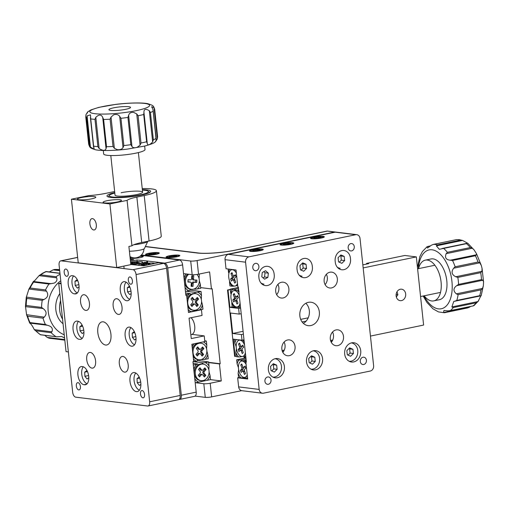 <?xml version="1.0" encoding="UTF-8"?>
<svg xmlns="http://www.w3.org/2000/svg" width="509" height="509" viewBox="0 0 509 509"><rect width="100%" height="100%" fill="white"/><g stroke="black" fill="none" stroke-linecap="round" stroke-linejoin="round"><path stroke-width="0.76" d="M122.911 356.44A7.985 4.301 -101.7 0 0 122.135 356.472A7.985 4.301 -101.7 0 0 119.411 364.457A7.985 4.301 -101.7 0 0 124.59 372.136A7.985 4.301 -101.7 0 0 125.373 372.111A7.985 4.301 -101.7 0 0 128.09 364.126A7.985 4.301 -101.7 0 0 122.911 356.44M90.328 352.432A7.985 4.301 -101.7 0 0 89.546 352.457A7.985 4.301 -101.7 0 0 86.829 360.442A7.985 4.301 -101.7 0 0 92.002 368.128A7.985 4.301 -101.7 0 0 92.784 368.096A7.985 4.301 -101.7 0 0 95.501 360.111A7.985 4.301 -101.7 0 0 90.328 352.432M84.157 294.724A7.985 4.301 -101.7 0 0 83.381 294.749A7.985 4.301 -101.7 0 0 80.657 302.734A7.985 4.301 -101.7 0 0 85.836 310.42A7.985 4.301 -101.7 0 0 86.619 310.388A7.985 4.301 -101.7 0 0 89.336 302.403A7.985 4.301 -101.7 0 0 84.157 294.724M116.746 298.732A7.985 4.301 -101.7 0 0 115.963 298.764A7.985 4.301 -101.7 0 0 113.246 306.742A7.985 4.301 -101.7 0 0 118.425 314.428A7.985 4.301 -101.7 0 0 119.208 314.397A7.985 4.301 -101.7 0 0 121.925 306.418A7.985 4.301 -101.7 0 0 116.746 298.732M103.136 321.828A11.802 6.356 -101.7 0 0 101.978 321.873A11.802 6.356 -101.7 0 0 97.963 333.675A11.802 6.356 -101.7 0 0 105.617 345.026A11.802 6.356 -101.7 0 0 106.769 344.987A11.802 6.356 -101.7 0 0 110.784 333.185A11.802 6.356 -101.7 0 0 103.136 321.828M76.935 293.311L74.32 293.858L75.338 293.935A9.245 4.975 -101.7 0 0 75.739 293.884A9.245 4.975 -101.7 0 0 78.946 285.097A9.245 4.975 -101.7 0 0 73.404 275.853L72.373 275.681A9.245 4.975 -101.7 0 0 71.47 275.713A9.245 4.975 -101.7 0 0 68.219 284.137A9.245 4.975 -101.7 0 0 74.32 293.858M81.555 338.924L80.193 339.376A9.245 4.975 -101.7 0 0 80.594 339.325A9.245 4.975 -101.7 0 0 83.743 330.08A9.245 4.975 -101.7 0 0 77.743 321.185L77.234 321.122A9.245 4.975 -101.7 0 0 76.325 321.154A9.245 4.975 -101.7 0 0 73.073 329.577A9.245 4.975 -101.7 0 0 79.678 339.312M77.928 375.018A9.245 4.975 -101.7 0 0 84.03 384.734L84.545 384.798A9.245 4.975 -101.7 0 0 85.448 384.766A9.245 4.975 -101.7 0 0 88.598 375.521A9.245 4.975 -101.7 0 0 82.604 366.62L82.089 366.563A9.245 4.975 -101.7 0 0 81.185 366.595A9.245 4.975 -101.7 0 0 77.928 375.018M142.132 390.543A3.697 1.991 -101.7 0 0 141.769 390.556A3.697 1.991 -101.7 0 0 140.509 394.252A3.697 1.991 -101.7 0 0 142.908 397.815A3.697 1.991 -101.7 0 0 143.271 397.796A3.697 1.991 -101.7 0 0 144.531 394.1A3.697 1.991 -101.7 0 0 142.132 390.543M77.985 382.647A3.697 1.991 -101.7 0 0 77.623 382.66A3.697 1.991 -101.7 0 0 76.363 386.356A3.697 1.991 -101.7 0 0 78.761 389.919A3.697 1.991 -101.7 0 0 79.124 389.9A3.697 1.991 -101.7 0 0 80.384 386.204A3.697 1.991 -101.7 0 0 77.985 382.647M65.846 269.045A3.697 1.991 -101.7 0 0 65.483 269.057A3.697 1.991 -101.7 0 0 64.223 272.754A3.697 1.991 -101.7 0 0 66.622 276.317A3.697 1.991 -101.7 0 0 66.984 276.304A3.697 1.991 -101.7 0 0 68.244 272.608A3.697 1.991 -101.7 0 0 65.846 269.045M129.992 276.941A3.697 1.991 -101.7 0 0 129.63 276.953A3.697 1.991 -101.7 0 0 128.37 280.65A3.697 1.991 -101.7 0 0 130.768 284.213A3.697 1.991 -101.7 0 0 131.131 284.2A3.697 1.991 -101.7 0 0 132.391 280.504A3.697 1.991 -101.7 0 0 129.992 276.941M134.382 372.55A9.709 5.224 -101.7 0 0 133.434 372.582A9.709 5.224 -101.7 0 0 130.126 382.291A9.709 5.224 -101.7 0 0 136.425 391.631A9.709 5.224 -101.7 0 0 137.373 391.599A9.709 5.224 -101.7 0 0 140.675 381.89A9.709 5.224 -101.7 0 0 134.382 372.55M129.528 327.109A9.709 5.224 -101.7 0 0 128.573 327.147A9.709 5.224 -101.7 0 0 125.271 336.85A9.709 5.224 -101.7 0 0 131.57 346.196A9.709 5.224 -101.7 0 0 132.518 346.158A9.709 5.224 -101.7 0 0 135.82 336.449A9.709 5.224 -101.7 0 0 129.528 327.109M124.673 281.668A9.709 5.224 -101.7 0 0 123.719 281.706A9.709 5.224 -101.7 0 0 120.417 291.409A9.709 5.224 -101.7 0 0 126.709 300.755A9.709 5.224 -101.7 0 0 127.664 300.717A9.709 5.224 -101.7 0 0 130.966 291.008A9.709 5.224 -101.7 0 0 124.673 281.668M148.036 405.997A4.626 2.488 -101.7 0 0 149.665 401.786L180.18 395.455A4.626 2.488 78.3 0 1 178.557 399.667L148.036 405.997A4.626 2.488 -101.7 0 1 147.585 406.01L75.739 397.166A4.626 2.488 -101.7 0 1 72.685 392.305L59.089 265.074A4.626 2.488 -101.7 0 1 60.717 260.863A4.626 2.488 -101.7 0 1 61.169 260.85L133.014 269.694L163.535 263.363A4.626 2.488 78.3 0 1 166.583 268.224L136.062 274.548A4.626 2.488 -101.7 0 0 133.014 269.694M130.819 264.502L143.525 265.819L158.401 262.733L163.535 263.363M180.18 395.455L166.583 268.224M149.665 401.786L136.062 274.548M80.982 339.21L80.193 339.376M76.127 293.776L75.338 293.935M295.048 346.457A7.985 6.617 97 0 0 289.43 339.897A7.985 6.617 97 0 0 281.865 349.187A7.985 6.617 97 0 0 287.483 355.746A7.985 6.617 97 0 0 295.048 346.457M282.819 352.343A7.985 6.617 97 0 0 285.04 345.223A7.985 6.617 97 0 0 284.086 342.067M288.877 288.749A7.985 6.617 97 0 0 283.265 282.19A7.985 6.617 97 0 0 275.7 291.479A7.985 6.617 97 0 0 281.312 298.039A7.985 6.617 97 0 0 288.877 288.749M276.654 294.635A7.985 6.617 97 0 0 278.875 287.515A7.985 6.617 97 0 0 277.92 284.359M337.327 278.703A7.985 6.617 97 0 0 331.715 272.143A7.985 6.617 97 0 0 324.15 281.432A7.985 6.617 97 0 0 329.762 287.992A7.985 6.617 97 0 0 337.327 278.703M325.105 284.588A7.985 6.617 97 0 0 327.319 277.469A7.985 6.617 97 0 0 326.371 274.313M343.499 336.411A7.985 6.617 97 0 0 337.881 329.851A7.985 6.617 97 0 0 330.316 339.147A7.985 6.617 97 0 0 335.934 345.7A7.985 6.617 97 0 0 343.499 336.411M331.27 342.296A7.985 6.617 97 0 0 333.49 335.183A7.985 6.617 97 0 0 332.536 332.027M319.334 311.928A11.802 9.786 97 0 0 311.037 302.231A11.802 9.786 97 0 0 299.858 315.962A11.802 9.786 97 0 0 308.155 325.658A11.802 9.786 97 0 0 319.334 311.928M303.358 323.368A11.802 9.786 97 0 0 309.332 310.694A11.802 9.786 97 0 0 305.833 303.288M341.825 250.6A9.245 7.667 97 0 0 335.164 261.27L335.399 263.077A9.245 7.667 97 0 0 341.762 269.77A9.245 7.667 97 0 0 350.58 259.927L350.427 258.108A9.245 7.667 97 0 0 343.925 250.511A9.245 7.667 97 0 0 341.825 250.6M303.676 258.508A9.245 7.667 97 0 0 297.148 270.075L297.25 270.985A9.245 7.667 97 0 0 303.612 277.679A9.245 7.667 97 0 0 312.373 266.926L312.278 266.016A9.245 7.667 97 0 0 305.775 258.419A9.245 7.667 97 0 0 303.676 258.508M265.526 266.417A9.245 7.667 97 0 0 258.865 277.087L258.96 277.997A9.245 7.667 97 0 0 265.463 285.587A9.245 7.667 97 0 0 274.224 274.835L274.122 273.925A9.245 7.667 97 0 0 267.626 266.328A9.245 7.667 97 0 0 265.526 266.417M271.036 380A3.697 3.067 97 0 0 268.434 376.959A3.697 3.067 97 0 0 264.928 381.266A3.697 3.067 97 0 0 267.53 384.301A3.697 3.067 97 0 0 271.036 380M258.89 266.398A3.697 3.067 97 0 0 256.294 263.357A3.697 3.067 97 0 0 252.788 267.664A3.697 3.067 97 0 0 255.391 270.699A3.697 3.067 97 0 0 258.89 266.398M354.264 246.623A3.697 3.067 97 0 0 351.668 243.588A3.697 3.067 97 0 0 348.162 247.889A3.697 3.067 97 0 0 350.765 250.931A3.697 3.067 97 0 0 354.264 246.623M366.41 360.226A3.697 3.067 97 0 0 363.808 357.191A3.697 3.067 97 0 0 360.302 361.492A3.697 3.067 97 0 0 362.904 364.533A3.697 3.067 97 0 0 366.41 360.226M322.21 236.577A5.777 0.872 -6.1 0 0 315.72 236.901A5.777 0.872 -6.1 0 0 311.693 238.174A5.777 0.872 -6.1 0 0 312.672 238.549A5.777 0.872 -6.1 0 0 319.162 238.225A5.777 0.872 -6.1 0 0 323.183 236.946A5.777 0.872 -6.1 0 0 322.21 236.577M291.689 242.901A5.777 0.872 -6.1 0 0 285.199 243.232A5.777 0.872 -6.1 0 0 281.172 244.505A5.777 0.872 -6.1 0 0 282.151 244.88A5.777 0.872 -6.1 0 0 288.641 244.549A5.777 0.872 -6.1 0 0 292.662 243.277A5.777 0.872 -6.1 0 0 291.689 242.901M261.168 249.225A5.777 0.872 -6.1 0 0 254.678 249.556A5.777 0.872 -6.1 0 0 250.651 250.829A5.777 0.872 -6.1 0 0 251.631 251.204A5.777 0.872 -6.1 0 0 258.12 250.873A5.777 0.872 -6.1 0 0 262.148 249.601A5.777 0.872 -6.1 0 0 261.168 249.225M284.41 366.544A9.709 8.049 97 0 0 277.59 358.565A9.709 8.049 97 0 0 268.389 369.865A9.709 8.049 97 0 0 275.216 377.837A9.709 8.049 97 0 0 284.41 366.544M322.56 358.635A9.709 8.049 97 0 0 315.739 350.656A9.709 8.049 97 0 0 306.539 361.956A9.709 8.049 97 0 0 313.366 369.928A9.709 8.049 97 0 0 322.56 358.635M360.716 350.726A9.709 8.049 97 0 0 353.889 342.748A9.709 8.049 97 0 0 344.688 354.048A9.709 8.049 97 0 0 351.515 362.02A9.709 8.049 97 0 0 360.716 350.726M248.907 256.854A4.626 3.83 97 0 0 245.573 262.192L225.048 259.666A4.626 3.83 -83 0 1 228.376 254.328L248.907 256.854L355.721 234.713L335.196 232.187A4.626 3.83 -83 0 1 336.245 232.142L356.771 234.668A4.626 3.83 97 0 0 355.721 234.713M228.376 254.328L335.196 232.187M225.048 259.666L226.021 268.752L236.023 269.986L237.849 287.025L238.358 287.089L246.375 362.064L245.86 362.001L246.356 361.899M245.86 362.001L247.679 379.04L237.671 377.812L238.816 377.57M259.17 389.423A4.626 3.83 97 0 0 262.421 393.222L241.896 390.696A4.626 3.83 -83 0 1 238.645 386.897L259.17 389.423L245.573 262.192M237.671 377.812L238.645 386.897M262.421 393.222A4.626 3.83 97 0 0 263.471 393.177L370.291 371.036A4.626 3.83 97 0 0 373.619 365.697L360.022 238.466A4.626 3.83 97 0 0 356.771 234.668M61.004 282.998L58.751 283.468L66.036 351.63L68.371 351.916M61.086 283.755L58.751 283.468M396.129 295.92A5.777 4.791 97 0 0 400.195 300.666A5.777 4.791 97 0 0 405.667 293.947A5.777 4.791 97 0 0 401.607 289.195A5.777 4.791 97 0 0 396.129 295.92M370.457 336.08L423.615 325.06L416.337 256.899L404.789 255.48L366.639 263.388A23.115 12.445 78.3 0 1 366.251 264.146M363.171 267.919L416.337 256.899M362.841 264.852L368.688 263.637L366.639 263.388M93.707 229.973A5.777 3.111 -101.7 0 0 94.273 229.953A5.777 3.111 -101.7 0 0 96.239 224.176A5.777 3.111 -101.7 0 0 92.498 218.615A5.777 3.111 -101.7 0 0 91.932 218.635A5.777 3.111 -101.7 0 0 89.966 224.412A5.777 3.111 -101.7 0 0 93.707 229.973M81.485 197.543A9.245 1.4 -6.1 0 0 77.425 199.159A9.245 1.4 -6.1 0 0 82.363 199.865A9.245 1.4 -6.1 0 0 91.754 198.809A9.245 1.4 -6.1 0 0 95.813 197.193A9.245 1.4 -6.1 0 0 90.876 196.487A9.245 1.4 -6.1 0 0 81.485 197.543M107.144 200.699A9.245 1.4 -6.1 0 0 103.085 202.315A9.245 1.4 -6.1 0 0 108.023 203.027A9.245 1.4 -6.1 0 0 117.407 201.965A9.245 1.4 -6.1 0 0 121.473 200.349A9.245 1.4 -6.1 0 0 116.536 199.643A9.245 1.4 -6.1 0 0 107.144 200.699M142.342 189.628A21.957 3.321 173.9 0 1 150.658 191.333A21.957 3.321 173.9 0 1 141.012 195.163A21.957 3.321 173.9 0 1 118.712 197.683A21.957 3.321 173.9 0 1 106.985 195.997A21.957 3.321 173.9 0 1 114.76 192.574M131.939 245.822L127.085 200.381A23.115 3.499 173.9 0 1 136.857 197.085L141.712 242.526A23.115 3.499 -6.1 0 0 131.939 245.822L128.892 246.458L130.832 264.635L116.714 267.556L78.227 262.822L71.432 199.204L88.598 195.647A23.115 3.499 173.9 0 0 106.069 193.293L113.431 191.772A27.741 4.199 173.9 0 1 114.646 191.524M142.227 188.578A27.741 4.199 173.9 0 1 156.403 190.716A27.741 4.199 173.9 0 1 144.219 195.558L136.857 197.085M127.085 200.381L109.919 203.944L71.432 199.204M141.712 242.526L149.073 240.999A27.741 4.199 -6.1 0 0 161.264 236.157L156.403 190.716M116.714 267.556L109.919 203.944M147.126 262.561L143.78 263.255A10.403 1.572 -6.1 0 0 144.741 262.676A10.403 1.572 -6.1 0 0 144.766 262.275L147.126 262.561L147.19 263.147M138.836 261.543L135.152 261.741M143.78 263.255L143.296 263.649M142.813 263.096L144.766 262.275M150.639 262.994L146.955 263.191M241.069 356.332L240.305 356.904L238.581 356.917A10.403 5.599 -101.7 0 1 235.883 352.463L236.399 348.64M236.201 346.686L234.878 343.091A10.403 5.599 -101.7 0 1 236.38 339.535M245.917 357.821L244.339 357.623A10.403 5.599 -101.7 0 0 245.637 355.517A10.403 5.599 -101.7 0 0 245.669 355.454M244.275 342.462A10.403 5.599 -101.7 0 0 242.634 340.101M244.027 340.095L243.156 339.993M234.477 339.299L234.878 343.091M235.883 352.463L236.329 356.637L238.581 356.917M240.305 356.904L242.131 356.529M244.339 357.623L243.951 357.356L244.702 354.671M282.113 350.536L284.276 350.09M330.564 340.496L332.727 340.044M247.489 377.258A10.403 5.599 -101.7 0 1 246.572 378.524L244.835 377.933L240.814 377.818A10.403 5.599 -101.7 0 1 238.117 373.364L238.632 369.547M238.435 367.593L237.118 363.999A10.403 5.599 -101.7 0 1 238.918 360.098L240.642 360.086L242.303 360.906M246.572 378.524L247.641 378.658M245.898 362.332A10.403 5.599 -101.7 0 0 244.683 360.805L246.261 361.002M238.918 360.098L236.666 359.818L237.118 363.999M238.117 373.364L238.562 377.538L240.814 377.818M240.642 360.086L246.044 358.966M282.406 351.433L283.71 351.159M330.856 341.386L332.161 341.119M236.666 359.818L245.93 357.897M245.484 362.039L244.288 360.537L246.165 360.149M244.288 360.537L244.683 360.805L244.288 360.537M234.604 286.096L232.199 286.243A10.403 5.599 -101.7 0 1 229.502 281.789L229.947 285.969L232.199 286.243M228.935 273.301L228.496 272.423A10.403 5.599 -101.7 0 1 229.737 269.21M228.134 269.013L228.496 272.423M236.927 285.613L237.678 285.46M237.957 286.955L237.748 286.096M240.541 307.468A10.403 5.599 -101.7 0 1 240.191 307.856L238.454 307.264L234.433 307.15A10.403 5.599 -101.7 0 1 231.735 302.696L232.18 306.87L234.433 307.15M231.169 294.202L230.73 293.324A10.403 5.599 -101.7 0 1 232.537 289.424L234.261 289.417L236.087 290.315M240.191 307.856L240.585 307.907M238.74 290.626A10.403 5.599 -101.7 0 0 238.295 290.136L238.689 290.181M232.537 289.424L230.284 289.15L230.73 293.324M234.261 289.417L238.517 288.533M230.284 289.15L238.403 287.464M239.103 291.371L237.907 289.869L238.638 289.716M237.907 289.869L238.295 290.136L237.907 289.869M238.002 291.173L238.778 291.014M197.486 359.545L197.467 360.817L196.34 361.199A10.403 8.621 97 0 1 193.439 358.979M194.126 343.798A10.403 8.621 97 0 0 192.135 346.775M204.904 359.424A10.403 8.621 97 0 0 207.806 354.55L208.251 358.73L202.887 359.691L201.392 359.507M204.815 341.329L206.361 341.005L206.807 345.185A10.403 8.621 97 0 0 203.384 341.876M192.968 361.689L196.34 361.199M202.887 359.691L202.079 359.246M206.807 345.185L206.59 348.85M206.858 351.089L207.806 354.55M206.361 341.005L204.758 340.807M207.138 380.325L210.484 379.631L210.039 375.451A10.403 8.621 97 0 1 207.138 380.325L198.574 382.1A10.403 8.621 97 0 1 194.782 378.62L195.227 382.793L198.574 382.1M196.678 364.38A10.403 8.621 97 0 0 193.776 369.248L193.312 365.068L197.804 363.999L198.332 365.545M208.595 361.912L209.04 366.086A10.403 8.621 97 0 0 205.248 362.605L208.595 361.912L197.467 360.537M209.04 366.086L208.824 369.75M209.091 371.99L210.039 375.451M197.804 363.999L193.134 363.426M201.768 363.967L203.225 362.872L193.834 361.714M203.225 362.872L205.248 362.605M189.959 289.112L189.94 290.385L188.814 290.766A10.403 8.621 97 0 1 185.022 287.28L185.467 291.46L188.814 290.766M186.109 273.925A10.403 8.621 97 0 0 184.016 277.914L183.552 273.734L183.953 273.657M197.377 288.991A10.403 8.621 97 0 0 200.279 284.117L200.724 288.298L195.361 289.258L193.865 289.074M199.204 274.058L199.28 274.752A10.403 8.621 97 0 0 198.873 274.128M195.361 289.258L194.553 288.813M199.28 274.752L199.064 278.417M199.324 280.656L200.279 284.117M199.611 309.892L202.957 309.198L202.512 305.018A10.403 8.621 97 0 1 199.611 309.892L191.047 311.667A10.403 8.621 97 0 1 188.145 309.447M190.805 295.118L190.277 293.566L189.151 293.947A10.403 8.621 97 0 0 186.841 297.243M201.068 291.479L201.513 295.653A10.403 8.621 97 0 0 197.715 292.172L201.068 291.479L189.94 290.105M189.151 293.947L185.804 294.641L185.855 295.093L186.625 295.188L188.47 312.456L201.443 309.765L202.048 315.446L189.074 318.138L191.263 338.587L204.23 335.895L204.841 341.577L191.868 344.262L193.713 361.53L192.949 361.689L196.207 392.134A4.626 2.488 78.3 0 1 194.578 396.346L179.696 399.431A4.626 2.488 -101.7 0 0 181.325 395.219L167.728 267.988A4.626 2.488 -101.7 0 0 164.681 263.128L179.556 260.042A4.626 2.488 78.3 0 1 182.61 264.903L185.861 295.347L186.625 295.188M188.445 312.208L191.047 311.667M201.513 295.653L201.297 299.324M201.564 301.557L202.512 305.018M190.277 293.566L185.607 292.993M194.241 293.534L195.698 292.44L186.307 291.282M195.698 292.44L197.715 292.172M143.137 256.631A6.935 1.05 -6.1 0 0 139.886 256.301M131.551 257.344A6.935 1.05 -6.1 0 0 130.107 257.821M140.503 255.849A6.935 1.05 173.9 0 1 143.283 256.383A6.935 1.05 173.9 0 1 140.236 257.599A6.935 1.05 173.9 0 1 130.145 258.222M130.056 257.363A6.935 1.05 173.9 0 1 130.87 257.064M141.114 255.308L179.556 260.042M130.368 260.277L133.765 259.571L130.247 259.138M147.705 263.038L147.489 261.009L136.972 259.965L130.476 261.314M147.489 261.009L164.681 263.128M179.092 399.431L179.244 399.45A4.626 2.488 -101.7 0 0 179.696 399.431M200.673 309.676L201.443 309.765M192.008 334.394L204.23 335.895M146.872 262.529L146.726 261.168M137.118 261.333L136.972 259.965M149.201 253.406A5.777 0.872 -6.1 0 0 146.662 254.417A5.777 0.872 -6.1 0 0 149.748 254.856A5.777 0.872 -6.1 0 0 155.614 254.195A5.777 0.872 -6.1 0 0 158.153 253.189A5.777 0.872 -6.1 0 0 155.067 252.744A5.777 0.872 -6.1 0 0 149.201 253.406M169.726 255.932A5.777 0.872 -6.1 0 0 167.187 256.943A5.777 0.872 -6.1 0 0 170.273 257.382A5.777 0.872 -6.1 0 0 176.139 256.721A5.777 0.872 -6.1 0 0 178.684 255.715A5.777 0.872 -6.1 0 0 175.592 255.27A5.777 0.872 -6.1 0 0 169.726 255.932M230.316 289.436L227.529 290.015L228.045 290.079L229.89 307.347L238.613 308.422L239.224 314.098L230.501 313.022L232.683 333.471L241.406 334.547L242.017 340.228L243.996 339.815M241.406 334.547L243.391 334.139M302.111 321.962L306.125 321.128M205.273 397.357L203.816 383.729A4.626 0.7 -6.1 0 0 210.198 383.252L211.655 396.88A4.626 0.7 173.9 0 1 205.273 397.357L195.112 396.104M203.816 383.729L195.609 382.717M210.198 383.252L221.262 380.955L219.443 363.916L220.206 363.757L212.189 288.781L211.432 288.94L209.606 271.901L198.542 274.192A4.626 0.7 173.9 0 1 192.167 274.669L183.539 273.607M192.167 274.669L190.71 261.034L141.445 254.971M239.224 314.098L241.202 313.69M238.613 308.422L240.598 308.009M190.71 261.034A4.626 0.7 -6.1 0 0 197.085 260.563L334.426 232.091L327.217 231.048L335.476 232.047A4.626 3.83 97 0 0 334.426 232.091M211.655 396.88L241.673 390.657M221.262 380.955L210.484 379.631M219.443 363.916L208.665 362.593M220.206 363.757L208.639 362.338M211.432 288.94L200.654 287.617M228.045 290.079L230.335 289.602M229.89 307.347L232.18 306.87M335.857 232.117A4.626 3.83 97 0 0 335.476 232.047M227.529 290.015L234.624 356.357L236.278 356.185M232.683 333.471L243.086 331.314M300.692 319.378L308.238 317.813M242.017 340.228L233.287 339.153L235.133 356.421M147.833 241.26A13.87 2.1 173.9 0 1 147.807 241.33L144.41 248.532A9.709 1.47 173.9 0 1 129.401 251.211M147.807 241.33A13.87 2.1 173.9 0 1 133.835 244.74M114.811 193.045A19.647 2.971 -6.1 0 0 109.467 195.278A19.647 2.971 -6.1 0 0 118.476 197.282A19.647 2.971 -6.1 0 0 139.727 195.004A19.647 2.971 -6.1 0 0 148.081 191.149A19.647 2.971 -6.1 0 0 142.393 190.099M110.803 155.531L115.034 195.138A13.87 2.1 -6.1 0 0 122.44 196.2A13.87 2.1 -6.1 0 0 136.52 194.61A13.87 2.1 -6.1 0 0 142.615 192.192A13.87 2.1 -6.1 0 0 135.209 191.129A13.87 2.1 -6.1 0 0 121.129 192.72M424.169 295.799A20.805 11.198 -101.7 0 0 431.708 300.972A20.805 11.198 -101.7 0 0 433.751 300.889A20.805 11.198 -101.7 0 0 440.826 280.096A20.805 11.198 -101.7 0 0 427.344 260.074A20.805 11.198 -101.7 0 0 425.301 260.15A20.805 11.198 -101.7 0 0 418.538 268.637M433.751 300.889L439.471 299.706A20.805 11.198 -101.7 0 0 446.552 278.907A20.805 11.198 -101.7 0 0 433.064 258.884A20.805 11.198 -101.7 0 0 431.028 258.966L425.301 260.15M430.111 246.222L427.325 246.566L427.872 246.471L426.86 246.897L427.547 248.01L431.339 245.236L433.254 244.441L456.465 239.631L433.471 244.403A34.676 18.668 78.3 0 1 435.424 244.466A34.676 18.668 78.3 0 1 437.409 244.886L460.301 240.14L462.554 240.426L436.372 245.853L439.305 249.308L443.606 248.411A34.676 18.668 78.3 0 1 447.392 252.318L470.278 247.571L472.346 248.239L446.164 253.667C444.618 257.611 445.986 259.794 450.268 260.207L476.449 254.78L476.475 253.66L474.127 249.957L472.346 248.239M453.29 307.551L451.858 306.959L478.04 301.532L476.182 302.804L453.29 307.551A34.676 18.668 78.3 0 1 450.255 310.617L447.977 310.878L443.994 310.439L443.498 312.532L469.68 307.105L470.526 306.456M469.68 307.105L467.548 307.945L444.389 312.736L438.446 311.909L433.509 309.097M417.654 266.691L419.861 256.542L422.381 251.567L427.102 246.687M433.159 309.008L426.892 302.391L423.144 296.009M474.127 249.957L467.86 243.34L462.554 240.426L459.36 239.675L456.465 239.631M470.278 247.571A34.676 18.668 -101.7 0 0 466.499 243.665L467.23 243.264M476.449 254.78L475.412 255.747L452.526 260.493L450.268 260.207M453.608 268.237L455.135 266.773L478.027 262.027L479.79 262.809L453.608 268.237C451.038 271.927 451.757 274.765 455.765 276.75L481.947 271.322L482.061 268.383L481.355 265.583L479.79 262.809M481.947 271.322L480.725 272.671L457.833 277.411L455.765 276.75M456.719 285.657L458.577 284.385L481.469 279.645L482.901 280.23L456.719 285.657C453.195 288.234 453.067 290.963 456.35 293.858L482.532 288.431L483.365 285.657L483.55 281.852L482.901 280.23M482.532 288.431L481.005 289.895L458.113 294.635L456.35 293.858M454.658 301.264L456.789 300.431L479.682 295.691L480.84 295.837L453.793 301.423L451.858 306.959M478.04 301.532L480.84 295.837M450.255 310.617L473.465 305.845M476.182 302.804A34.676 18.668 -101.7 0 1 473.141 305.871L474.159 305.451M444.554 312.711L467.548 307.945M444.656 312.685L443.498 312.532M446.164 253.667L447.392 252.318M436.372 245.853L437.409 244.886M144.658 146.064L145.027 149.519A20.805 3.149 173.9 0 1 126.887 154.602A20.805 3.149 173.9 0 1 103.658 153.941L103.289 150.479M140.554 144.117L140.077 145.116L136.743 113.927L138.079 115.753L140.993 143.016L140.554 144.117M117.293 149.652C120.048 149.983 121.956 149.283 123.019 147.565L119.685 116.383C118.228 114.468 116.192 113.959 113.577 114.869L111.019 117.102L114.353 148.291L117.293 149.652M131.965 146.465L130.851 144.702L127.937 117.439L128.631 115.276L131.965 146.465C133.014 147.922 134.815 148.157 137.366 147.177L140.077 145.116M136.743 113.927L133.651 112.394C130.959 112.139 129.292 113.1 128.631 115.276M154.036 107.641L154.685 109.39L157.605 136.673L157.37 138.823L154.036 107.641L151.612 106.744L152.827 109.091L153.177 111.21A34.676 5.249 173.9 0 1 150.435 112.489L153.343 139.752L152.649 141.916L149.315 110.727C145.669 108.525 143.875 109.066 143.939 112.343L143.71 114.512A34.676 5.249 173.9 0 1 138.079 115.753M157.37 138.823C155.296 142.189 154.895 142.673 156.161 140.274L155.423 141.731C154.609 142.895 151.027 144.333 144.683 146.058L127.377 149.112C112.502 150.969 99.02 150.779 95.304 149.697C89.705 147.864 90.004 147.807 88.661 144.168L88.655 144.085A34.676 5.249 -6.1 0 0 89.52 145.059L86.606 117.795L87.084 115.899L90.417 147.082L94.19 149.22L93.637 146.178A34.676 5.249 -6.1 0 0 97.887 146.598L94.973 119.335L95.807 117.331L99.14 148.513C102.952 150.899 105.255 150.938 106.044 148.615L102.716 117.433C101.336 114.315 99.032 114.283 95.807 117.331M156.161 140.274L153.177 111.21M152.649 141.916C149.589 145.148 147.795 145.682 147.273 143.532L147.279 143.614M140.993 143.016A34.676 5.249 -6.1 0 0 146.624 141.776L147.273 143.532L143.945 112.394M147.266 143.513L143.926 112.241M149.315 110.727L150.435 112.489M87.987 111.7L90.901 109.925L98.695 107.405L115.969 104.358C130.838 102.5 144.327 102.691 148.043 103.772C153.635 105.605 153.336 105.662 154.679 109.301L154.685 109.39M118.4 107.055A10.867 1.642 -6.1 0 0 108.926 109.715A10.867 1.642 -6.1 0 0 121.059 110.059A10.867 1.642 -6.1 0 0 130.533 107.405A10.867 1.642 -6.1 0 0 118.4 107.055M86.606 117.795A34.676 5.249 173.9 0 1 85.741 116.809L88.655 144.079L85.741 116.809L85.976 114.646C88.044 111.28 88.445 110.797 87.179 113.195M94.973 119.335A34.676 5.249 173.9 0 1 90.723 118.915L90.513 114.837L87.084 115.899M102.716 117.433L103.607 119.462L106.521 146.726L106.044 148.615M114.353 148.291L113.017 146.465L110.103 119.201L111.019 117.102M119.685 116.383L120.938 118.304L123.852 145.568L123.019 147.565M99.14 148.513L97.887 146.598M90.417 147.082L89.52 145.059M59.687 270.654L53.171 269.853L55.144 269.477L59.617 270.031M54.361 283.049C56.671 281.649 57.434 279.905 56.658 277.825L39.047 275.655L34.727 280.631L33.352 281.483L50.964 283.647L54.361 283.049M53.171 269.853L49.322 271.927M59.979 273.384L46.103 271.679A34.676 28.746 97 0 0 43.348 273.098A34.676 28.746 97 0 0 40.714 274.841L56.105 276.737L56.658 277.825M54.1 269.554L55.144 269.477A34.676 28.746 97 0 1 59.286 269.624L59.578 269.662M59.827 293.54A20.805 17.249 97 0 0 63.059 323.756M64.828 339.579L64.484 340.069L48.889 338.141L64.808 340.177M50.817 338.453A34.676 28.746 97 0 1 49.087 338.173L47.216 337.41L64.745 339.567M44.747 335.323L47.216 337.41M35.776 330.805L34.288 329.647L51.899 331.817L51.174 332.701L35.776 330.805A34.676 28.746 97 0 0 40.548 334.706L56.874 336.812L61.704 336.513L64.579 338.033M40.434 334.788L34.288 329.647C32.512 325.957 30.973 323.769 29.687 323.081L30.025 322.591L45.422 324.488L47.299 325.245L29.687 323.081L26.525 314.67L44.238 317.158C47.025 314.078 46.643 311.209 43.1 308.556L25.45 306.647L26.296 297.052L43.895 299.527C47.852 297.561 48.724 294.787 46.523 291.199L28.918 289.029L28.739 289.354L33.365 281.458L33.594 282.126A34.676 28.746 97 0 0 30.12 288.03L45.517 289.926L46.523 291.199M44.238 317.158L43.023 318.157L27.632 316.261L26.627 314.988L25.488 306.386L26.207 305.508L41.604 307.404L43.1 308.556M43.895 299.527L42.228 300.335L26.831 298.439L26.283 297.358L28.918 289.029L30.12 288.03M40.714 274.841L39.047 275.655L42.565 273.238L45.995 271.52L59.96 273.238M50.964 283.647L48.991 284.022L33.594 282.126M51.899 331.817C53.184 328.496 51.651 326.307 47.299 325.245M60.577 300.59A20.805 17.249 97 0 0 62.569 319.2M338.078 268.046L340.241 268.313A9.245 7.667 -83 0 1 338.453 267.823A9.245 7.667 -83 0 1 337.193 267.098M338.084 257.7L338.561 261.893L341.851 263.325L344.663 260.57L344.186 256.377L340.896 254.945L338.084 257.7M339.249 262.192L341.323 260.156L340.845 255.963L340.158 255.664M340.845 255.963L344.186 256.377M341.323 260.156L344.663 260.57M299.928 275.954L302.091 276.222A9.245 7.667 -83 0 1 300.304 275.732A9.245 7.667 -83 0 1 299.044 275.006M299.935 265.609L300.412 269.802L303.701 271.233L306.513 268.478L306.036 264.286L302.747 262.854L299.935 265.609M301.099 270.101L303.173 268.065L302.696 263.872L302.009 263.573M302.696 263.872L306.036 264.286M303.173 268.065L306.513 268.478M351.395 342.907A9.245 7.667 -83 0 1 353.055 343.384A9.245 7.667 -83 0 1 357.566 354.029A9.245 7.667 -83 0 1 349.129 361.263M346.845 350.637L347.323 354.824L350.612 356.262L353.424 353.507L352.947 349.314L349.658 347.876L346.845 350.637M348.016 355.129L350.084 353.093L349.613 348.9L348.919 348.601M349.613 348.9L352.947 349.314M350.084 353.093L353.424 353.507M313.245 350.816A9.245 7.667 -83 0 1 314.906 351.293A9.245 7.667 -83 0 1 319.417 361.937A9.245 7.667 -83 0 1 310.98 369.171M308.696 358.546L309.173 362.732L312.462 364.17L315.275 361.415L314.797 357.223L311.508 355.785L308.696 358.546M309.866 363.038L311.934 361.002L311.463 356.809L310.77 356.51M311.463 356.809L314.797 357.223M311.934 361.002L315.275 361.415M275.089 358.724A9.245 7.667 -83 0 1 276.756 359.201A9.245 7.667 -83 0 1 281.267 369.846A9.245 7.667 -83 0 1 272.83 377.08M270.546 366.455L271.023 370.641L274.313 372.079L277.125 369.324L276.648 365.131L273.358 363.693L270.546 366.455M271.717 370.946L273.785 368.91L273.314 364.718L272.62 364.419M273.314 364.718L276.648 365.131M273.785 368.91L277.125 369.324M261.772 283.863L263.942 284.13A9.245 7.667 -83 0 1 260.894 282.915M267.887 277.392L268.358 273.148L265.545 270.705L262.256 272.506L261.791 276.756L264.604 279.193L267.887 277.392L264.553 276.985L265.024 272.741L263.789 271.666M263.019 277.825L264.553 276.985M265.024 272.741L268.358 273.148M244.778 361.11A8.322 4.479 -101.7 0 0 242.869 360.786L241.438 361.085A8.322 4.479 -101.7 0 0 239.459 372.563A8.322 4.479 -101.7 0 0 244.816 377.379A8.322 4.479 -101.7 0 0 247.24 374.898M246.121 364.438A8.322 4.479 -101.7 0 0 241.438 361.085M240.375 370.317L241.19 372.397L242.513 371.195A1.158 0.624 78.3 0 1 242.659 371.112A1.158 0.624 78.3 0 1 243.436 371.774L244.492 374.484L245.516 373.555L244.454 370.851A1.158 0.624 78.3 0 1 244.555 369.349L245.879 368.147L245.064 366.066L243.741 367.269A1.158 0.624 78.3 0 1 243.537 367.364A1.158 0.624 78.3 0 1 242.825 366.69L241.762 363.986L240.744 364.908L241.8 367.613A1.158 0.624 78.3 0 1 241.699 369.114L240.375 370.317L242.004 370.068L242.462 371.246M243.429 367.358A1.285 0.694 78.3 0 1 243.27 368.917L242.004 370.068M242.049 364.705L240.744 364.908M245.421 366.97L245.313 367.065A1.285 0.694 78.3 0 1 245.09 367.174L243.537 367.364M243.996 370.762A1.285 0.694 78.3 0 1 244.161 370.673A1.285 0.694 78.3 0 1 244.396 370.679M244.543 344.943A8.322 4.479 -101.7 0 0 239.205 340.184A8.322 4.479 -101.7 0 0 237.226 351.655A8.322 4.479 -101.7 0 0 242.583 356.478A8.322 4.479 -101.7 0 0 245.376 352.718M242.583 356.478L244.015 356.179A8.322 4.479 -101.7 0 0 244.326 356.096M238.142 349.416L238.956 351.496L240.28 350.294A1.158 0.624 78.3 0 1 240.426 350.211A1.158 0.624 78.3 0 1 241.202 350.873L242.259 353.577L243.277 352.654L242.22 349.95A1.158 0.624 78.3 0 1 242.322 348.449L243.646 347.246L242.831 345.166L241.508 346.362A1.158 0.624 78.3 0 1 241.304 346.457A1.158 0.624 78.3 0 1 240.592 345.789L239.529 343.079L238.511 344.008L239.567 346.712A1.158 0.624 78.3 0 1 239.465 348.213L238.142 349.416L239.771 349.161L240.229 350.338M241.196 346.457A1.285 0.694 78.3 0 1 241.037 348.016L239.771 349.161M239.815 343.804L238.511 344.008M243.187 346.069L243.079 346.165A1.285 0.694 78.3 0 1 242.857 346.273L241.304 346.457M241.762 349.861A1.285 0.694 78.3 0 1 241.928 349.766A1.285 0.694 78.3 0 1 242.163 349.772M238.893 292.039A8.322 4.479 -101.7 0 0 238.536 291.651A8.322 4.479 -101.7 0 0 235.343 290.353L233.911 290.652A8.322 4.479 -101.7 0 0 231.932 302.13A8.322 4.479 -101.7 0 0 237.289 306.946A8.322 4.479 -101.7 0 0 240.083 303.186M239.249 295.417A8.322 4.479 -101.7 0 0 233.911 290.652M237.289 306.946L238.721 306.653A8.322 4.479 -101.7 0 0 240.337 305.604M232.848 299.884L233.663 301.964L234.986 300.768A1.158 0.624 78.3 0 1 235.133 300.679A1.158 0.624 78.3 0 1 235.909 301.341L236.965 304.051L237.989 303.122L236.927 300.418A1.158 0.624 78.3 0 1 237.029 298.917L238.352 297.714L237.538 295.634L236.214 296.836A1.158 0.624 78.3 0 1 236.011 296.932A1.158 0.624 78.3 0 1 235.298 296.257L234.235 293.553L233.217 294.476L234.274 297.18A1.158 0.624 78.3 0 1 234.172 298.681L232.848 299.884L234.477 299.636L234.935 300.813M235.902 296.925A1.285 0.694 78.3 0 1 235.743 298.484L234.477 299.636M234.522 294.272L233.217 294.476M237.894 296.537L237.786 296.632A1.285 0.694 78.3 0 1 237.563 296.741L236.011 296.932M236.469 300.329A1.285 0.694 78.3 0 1 236.634 300.24A1.285 0.694 78.3 0 1 236.87 300.246M236.087 270.546A8.322 4.479 -101.7 0 0 235.215 269.885M236.361 273.104A8.322 4.479 -101.7 0 0 231.678 269.751A8.322 4.479 -101.7 0 0 229.699 281.222A8.322 4.479 -101.7 0 0 235.056 286.045A8.322 4.479 -101.7 0 0 237.48 283.564M235.056 286.045L236.488 285.746A8.322 4.479 -101.7 0 0 237.646 285.167M230.615 278.983L231.43 281.063L232.753 279.861A1.158 0.624 78.3 0 1 232.899 279.778A1.158 0.624 78.3 0 1 233.676 280.44L234.732 283.144L235.75 282.221L234.694 279.517A1.158 0.624 78.3 0 1 234.795 278.016L236.119 276.813L235.304 274.733L233.981 275.935A1.158 0.624 78.3 0 1 233.777 276.031A1.158 0.624 78.3 0 1 233.065 275.356L232.002 272.646L230.984 273.575L232.04 276.279A1.158 0.624 78.3 0 1 231.939 277.78L230.615 278.983L232.244 278.728L232.702 279.912M233.663 276.024A1.285 0.694 78.3 0 1 233.51 277.583L232.244 278.728M232.289 273.371L230.984 273.575M235.661 275.636L235.552 275.732A1.285 0.694 78.3 0 1 235.33 275.84L233.777 276.031M234.235 279.428A1.285 0.694 78.3 0 1 234.401 279.339A1.285 0.694 78.3 0 1 234.636 279.339M191.066 317.724A9.245 4.975 78.3 0 1 194.801 327.382A9.245 4.975 78.3 0 1 191.556 334.547A9.245 4.975 78.3 0 1 191.46 334.566A9.245 4.975 78.3 0 1 191.359 334.585M154.157 252.598A6.935 1.05 -6.1 0 0 145.51 254.538A6.935 1.05 -6.1 0 0 150.658 255.003A6.935 1.05 -6.1 0 0 159.304 253.062A6.935 1.05 -6.1 0 0 154.157 252.598M149.608 254.525L156.257 253.552L155.207 253.075L151.358 253.323L148.558 254.048L149.608 254.525M151.472 254.405L151.358 253.323M155.29 253.806L155.207 253.075M174.689 255.124A6.935 1.05 -6.1 0 0 166.042 257.064A6.935 1.05 -6.1 0 0 171.183 257.529A6.935 1.05 -6.1 0 0 179.83 255.594A6.935 1.05 -6.1 0 0 174.689 255.124M170.133 257.051L176.788 256.078L175.739 255.601L171.883 255.849L169.083 256.574L170.133 257.051M172.004 256.937L171.883 255.849M175.815 256.332L175.739 255.601M319.188 236.361A6.935 1.05 -6.1 0 0 310.541 238.301A6.935 1.05 -6.1 0 0 315.688 238.766A6.935 1.05 -6.1 0 0 324.335 236.825A6.935 1.05 -6.1 0 0 319.188 236.361M314.638 238.288L321.287 237.315L320.237 236.838L316.388 237.086L313.589 237.811L314.638 238.288M316.503 238.167L316.388 237.086M320.32 237.569L320.237 236.838M288.667 242.685A6.935 1.05 -6.1 0 0 280.026 244.625A6.935 1.05 -6.1 0 0 285.167 245.09A6.935 1.05 -6.1 0 0 293.814 243.156A6.935 1.05 -6.1 0 0 288.667 242.685M284.117 244.613L290.773 243.639L289.723 243.162L285.867 243.41L283.068 244.135L284.117 244.613M285.982 244.492L285.867 243.41M289.799 243.894L289.723 243.162M258.152 249.016A6.935 1.05 -6.1 0 0 249.505 250.956A6.935 1.05 -6.1 0 0 254.646 251.421A6.935 1.05 -6.1 0 0 263.293 249.48A6.935 1.05 -6.1 0 0 258.152 249.016M253.597 250.943L260.252 249.97L259.202 249.493L255.346 249.741L252.547 250.466L253.597 250.943M255.467 250.822L255.346 249.741M259.278 250.218L259.202 249.493M187.738 274.122A8.322 6.897 97 0 0 184.672 283.017A8.322 6.897 97 0 0 190.423 289.188L191.39 289.309A8.322 6.897 97 0 0 191.848 289.347A8.322 6.897 97 0 0 198.803 283.863A8.322 6.897 97 0 0 196.881 274.472M188.705 274.243A8.322 6.897 97 0 0 185.632 283.138A8.322 6.897 97 0 0 191.39 289.309M191.091 286.312L193.006 286.389L193.21 283.392A1.158 0.961 -83 0 1 194.247 282.279L196.735 282.38L196.888 280.077L194.4 279.975A1.158 0.961 -83 0 1 193.515 278.786L193.719 275.789L191.804 275.706L191.6 278.703A1.158 0.961 -83 0 1 190.563 279.816L188.076 279.715L187.923 282.018L190.411 282.12A1.158 0.961 -83 0 1 191.295 283.316L191.091 286.312M191.104 286.096L193.006 286.389M187.936 281.808L189.393 281.865A1.285 1.063 -83 0 1 189.742 281.954M189.609 279.816A1.285 1.063 -83 0 1 189.533 279.816L188.069 279.759M191.887 286.128L192.078 283.265A1.285 1.063 -83 0 1 193.229 282.024L195.609 282.126L195.749 280.077L193.363 279.975A1.285 1.063 -83 0 1 192.383 278.652L192.574 275.783L191.798 275.751M192.574 275.783L193.719 275.789M195.749 280.077L196.888 280.077M195.609 282.126L196.735 282.38M200.947 343.219A8.322 6.897 97 0 0 195.335 345.535A8.322 6.897 97 0 0 193.299 354.213A8.322 6.897 97 0 0 198.917 359.742A8.322 6.897 97 0 0 204.529 357.426A8.322 6.897 97 0 0 206.565 348.748A8.322 6.897 97 0 0 200.947 343.219L199.986 343.104A8.322 6.897 97 0 0 194.374 345.414A8.322 6.897 97 0 0 192.389 349.149M193.14 356.154A8.322 6.897 97 0 0 197.956 359.621L198.917 359.742M202.149 356.084L203.587 354.474L201.927 352.33A1.158 0.961 -83 0 1 202.009 350.695L203.88 348.608L202.601 346.953L200.731 349.047A1.158 0.961 -83 0 1 199.375 349.021L197.715 346.877L196.277 348.487L197.937 350.631A1.158 0.961 -83 0 1 197.855 352.266L195.99 354.353L197.263 356.007L199.134 353.914A1.158 0.961 -83 0 1 200.489 353.94L202.149 356.084M201.551 355.307L202.41 354.347L203.587 354.474M196.665 355.231L198.033 353.698A1.285 1.063 -83 0 1 199.013 353.361L200.012 353.615M200.05 349.371L199.019 349.378A1.285 1.063 -83 0 1 198.268 348.989L197.136 347.526M202.41 354.347L200.82 352.292A1.285 1.063 -83 0 1 200.909 350.478L202.697 348.474L202.022 347.602M202.697 348.474L203.88 348.608M203.18 364.126L202.219 364.005A8.322 6.897 97 0 0 196.608 366.315A8.322 6.897 97 0 0 194.572 374.993A8.322 6.897 97 0 0 200.19 380.522L201.15 380.643A8.322 6.897 97 0 0 206.762 378.333A8.322 6.897 97 0 0 208.798 369.655A8.322 6.897 97 0 0 203.18 364.126A8.322 6.897 97 0 0 197.568 366.435A8.322 6.897 97 0 0 195.532 375.114A8.322 6.897 97 0 0 201.15 380.643M204.383 376.984L205.821 375.381L204.16 373.231A1.158 0.961 -83 0 1 204.243 371.602L206.113 369.509L204.834 367.854L202.964 369.948A1.158 0.961 -83 0 1 201.609 369.928L199.948 367.778L198.51 369.388L200.171 371.538A1.158 0.961 -83 0 1 200.088 373.167L198.224 375.26L199.496 376.908L201.367 374.821A1.158 0.961 -83 0 1 202.722 374.84L204.383 376.984M203.785 376.208L204.643 375.248L205.821 375.381M198.898 376.132L200.272 374.599A1.285 1.063 -83 0 1 201.246 374.261L202.245 374.516M202.283 370.272L201.252 370.278A1.285 1.063 -83 0 1 200.501 369.89L199.369 368.427M204.643 375.248L203.053 373.192A1.285 1.063 -83 0 1 203.142 371.379L204.93 369.381L204.255 368.503M204.93 369.381L206.113 369.509M195.653 293.693A8.322 6.897 97 0 0 190.042 296.003A8.322 6.897 97 0 0 188.006 304.681A8.322 6.897 97 0 0 193.624 310.21A8.322 6.897 97 0 0 199.235 307.9A8.322 6.897 97 0 0 201.271 299.222A8.322 6.897 97 0 0 195.653 293.693L194.692 293.572A8.322 6.897 97 0 0 189.081 295.882A8.322 6.897 97 0 0 187.096 299.616M187.846 306.622A8.322 6.897 97 0 0 192.663 310.089L193.624 310.21M196.856 306.558L198.294 304.948L196.633 302.798A1.158 0.961 -83 0 1 196.716 301.169L198.586 299.076L197.307 297.421L195.437 299.515A1.158 0.961 -83 0 1 194.082 299.496L192.421 297.345L190.983 298.955L192.644 301.105A1.158 0.961 -83 0 1 192.561 302.734L190.697 304.827L191.969 306.475L193.84 304.388A1.158 0.961 -83 0 1 195.195 304.407L196.856 306.558M196.258 305.782L197.117 304.815L198.294 304.948M191.371 305.699L192.746 304.166A1.285 1.063 -83 0 1 193.719 303.828L194.718 304.083M194.756 299.846L193.725 299.846A1.285 1.063 -83 0 1 192.975 299.457L191.842 297.994M197.117 304.815L195.526 302.76A1.285 1.063 -83 0 1 195.615 300.946L197.403 298.948L196.728 298.07M197.403 298.948L198.586 299.076M129.693 299.311A9.245 4.975 78.3 0 1 124.304 288.87A9.245 4.975 78.3 0 1 126.143 282.19M129.789 286.879L129.299 286.274L127.32 287.725L127.53 291.873L129.712 294.565L131.176 293.489M130.985 291.154L127.53 291.873M129.916 287.191L127.32 287.725M134.548 344.746A9.245 4.975 78.3 0 1 129.159 334.305A9.245 4.975 78.3 0 1 130.998 327.631M134.643 332.32L134.16 331.715L132.181 333.166L132.385 337.314L134.567 340.006L136.03 338.93M135.846 336.595L132.385 337.314M134.777 332.625L132.181 333.166M139.402 390.187A9.245 4.975 78.3 0 1 134.013 379.746A9.245 4.975 78.3 0 1 135.858 373.072M139.504 377.754L139.014 377.156L137.036 378.607L137.239 382.755L139.421 385.447L140.885 384.371M140.7 382.036L137.239 382.755M139.631 378.066L137.036 378.607M77.393 292.885A9.245 4.975 78.3 0 1 71.96 282.425A9.245 4.975 78.3 0 1 73.627 275.923M77.871 280.955L76.954 279.829L74.976 281.28L75.186 285.428L77.368 288.119L79.08 286.866M78.889 284.658L75.186 285.428M77.68 280.72L74.976 281.28M82.248 338.326A9.245 4.975 78.3 0 1 76.814 327.866A9.245 4.975 78.3 0 1 78.488 321.364M82.725 326.396L81.815 325.27L79.837 326.721L80.04 330.869L82.223 333.56L83.934 332.307M83.743 330.099L80.04 330.869M82.534 326.161L79.837 326.721M87.109 383.761A9.245 4.975 78.3 0 1 81.669 373.307A9.245 4.975 78.3 0 1 83.342 366.804M87.58 371.837L86.67 370.711L84.691 372.162L84.895 376.31L87.077 379.001L88.795 377.748M88.598 375.54L84.895 376.31M87.395 371.602L84.691 372.162M131.36 264.572A8.322 1.26 -6.1 0 0 141.54 262.988A8.322 1.26 -6.1 0 0 142.717 262.192A8.322 1.26 -6.1 0 0 130.59 262.358M130.768 264.063L139.568 262.803L136.45 262.746L138.149 262.084L130.648 262.918M130.692 263.325L132.435 263.401L130.768 264.05M136.329 263.255L136.183 262.11M154.482 263.547A8.322 1.26 -6.1 0 0 148.068 263.102A8.322 1.26 -6.1 0 0 139.154 264.616A8.322 1.26 -6.1 0 0 138.104 265.151M151.014 264.26L148.253 264.196L149.958 263.535L147.985 263.56L144.868 264.343L142.304 264.375L141.12 264.795L144.244 264.852L142.539 265.52L148.908 264.699M142.361 264.782L142.304 264.375M148.132 264.712L147.985 263.56M396.333 296.97L397.885 294.73L397.014 291.759M396.129 294.514L397.885 294.73M86.651 384.193L84.03 384.734M77.654 257.427L61.169 260.85M86.295 384.435L84.545 384.798M149.073 240.999L144.219 195.558M181.325 395.219L196.207 392.134M182.61 264.903L167.728 267.988M326.988 231.175L235.425 250.154A27.741 4.199 173.9 0 1 197.142 253.005L145.307 246.623M197.085 260.563L198.542 274.192M145.389 246.458L198.192 252.96A4.626 3.83 97 0 0 197.142 253.005M198.192 252.96C205.242 253.966 223.496 252.655 234.973 250.173A4.626 2.488 78.3 0 1 235.425 250.154M460.301 240.14A34.676 18.668 -101.7 0 0 458.31 239.72A34.676 18.668 -101.7 0 0 456.363 239.656M424.01 295.831A30.05 16.18 -101.7 0 0 438.408 308.874A30.05 16.18 -101.7 0 0 451.928 281.388A30.05 16.18 -101.7 0 0 432.09 249.798A30.05 16.18 -101.7 0 0 418.379 268.669M478.027 262.027A34.676 18.668 -101.7 0 0 475.412 255.747M481.469 279.645A34.676 18.668 -101.7 0 0 480.725 272.671M479.682 295.691A34.676 18.668 -101.7 0 0 481.005 289.895M458.113 294.635A34.676 18.668 78.3 0 1 456.789 300.431M457.833 277.411A34.676 18.668 78.3 0 1 458.577 284.385M452.526 260.493A34.676 18.668 78.3 0 1 455.135 266.773M466.499 243.665L443.606 248.411M480.655 295.875L455.084 301.175M153.343 139.752A34.676 5.249 -6.1 0 0 156.091 138.473M123.852 145.568A34.676 5.249 -6.1 0 0 127.377 145.16A34.676 5.249 -6.1 0 0 130.851 144.702M123.407 112.712A30.05 4.549 -6.1 0 0 149.385 104.899A30.05 4.549 -6.1 0 0 116.046 104.402A30.05 4.549 -6.1 0 0 90.074 112.215A30.05 4.549 -6.1 0 0 123.407 112.712M127.937 117.439A34.676 5.249 173.9 0 1 124.463 117.897A34.676 5.249 173.9 0 1 120.938 118.304M110.103 119.201A34.676 5.249 173.9 0 1 103.607 119.462M106.521 146.726A34.676 5.249 -6.1 0 0 113.017 146.465M90.723 118.915L93.637 146.178M146.624 141.776L143.71 114.512M56.105 276.737A34.676 28.746 -83 0 1 58.739 274.994A34.676 28.746 -83 0 1 60.068 274.262M60.768 280.809A30.05 24.916 97 0 0 48.088 309.905A30.05 24.916 97 0 0 64.236 334.769M27.632 316.261A34.676 28.746 97 0 0 30.025 322.591M26.831 298.439A34.676 28.746 97 0 0 26.207 305.508M45.517 289.926A34.676 28.746 -83 0 1 48.991 284.022M41.604 307.404A34.676 28.746 -83 0 1 42.228 300.335M45.422 324.488A34.676 28.746 -83 0 1 43.023 318.157M55.945 336.602A34.676 28.746 -83 0 1 51.174 332.701M64.808 340.133A34.676 28.746 -83 0 1 64.484 340.069M243.27 368.917L241.699 369.114M243.245 367.275L241.8 367.613M245.313 367.065L243.741 367.269M244.702 371.481L243.436 371.774M241.037 348.016L239.465 348.213M241.012 346.374L239.567 346.712M243.079 346.165L241.508 346.362M242.469 350.58L241.202 350.873M235.743 298.484L234.172 298.681M235.718 296.849L234.274 297.18M237.786 296.632L236.214 296.836M237.175 301.048L235.909 301.341M233.51 277.583L231.939 277.78M233.485 275.942L232.04 276.279M235.552 275.732L233.981 275.935M234.942 280.147L233.676 280.44M189.393 281.865L190.411 282.12M189.533 279.816L190.563 279.816M192.383 278.652L193.515 278.786M193.363 279.975L194.4 279.975M193.229 282.024L194.247 282.279M192.078 283.265L193.21 283.392M198.033 353.698L199.134 353.914M198.268 348.989L199.375 349.021M200.909 350.478L202.009 350.695M200.82 352.292L201.927 352.33M200.272 374.599L201.367 374.821M200.501 369.89L201.609 369.928M203.142 371.379L204.243 371.602M203.053 373.192L204.16 373.231M192.746 304.166L193.84 304.388M192.975 299.457L194.082 299.496M195.615 300.946L196.716 301.169M195.526 302.76L196.633 302.798M132.365 264.044L132.276 263.509M133.135 263.885L133.065 262.886M134.758 263.363L134.643 262.663M137.036 263.248L137.004 262.835M144.168 265.494L144.079 264.966M144.938 265.342L144.868 264.343M146.56 264.82L146.446 264.114M148.838 264.699L148.806 264.292M77.642 257.357L60.717 260.863M327.217 231.048L234.973 250.173M434.883 265.246L417.609 268.828M440.514 292.408L420.568 296.543M138.384 152.585L142.615 192.192M148.081 191.149L149.729 192.447M109.467 195.278L108.131 196.894M129.973 256.593A9.245 9.245 0 0 0 143.939 248.933M476.475 253.66L481.349 265.583M482.061 268.383L483.55 281.852M483.365 285.657L481.158 295.805M478.638 300.774L473.911 305.654M473.427 305.852L449.67 310.776M442.054 248.481L467.192 243.27M430.493 245.892L427.547 246.502M157.605 136.673L154.685 109.384M153.171 110.472L156.225 139.091M93.561 147.26L90.398 117.668M54.667 269.484L59.286 269.624M56.766 336.799L40.453 334.795M246.248 377.086L244.816 377.379M242.659 371.112L244.161 370.673M240.114 339.993L239.205 340.184M240.426 350.211L241.928 349.766M238.886 292.007L238.536 291.651M235.133 300.679L236.634 300.24M232.588 269.56L231.678 269.751M232.899 279.778L234.401 279.339M190.843 334.693L191.46 334.566M190.576 282.145L189.577 281.891M190.601 279.816L189.571 279.823M142.883 263.719L142.717 262.192M132.435 263.401L132.55 264.044M136.45 262.746L136.469 263.255M144.244 264.852L144.359 265.494M148.253 264.196L148.272 264.705M123.846 266.08L124.113 268.593"/></g></svg>
